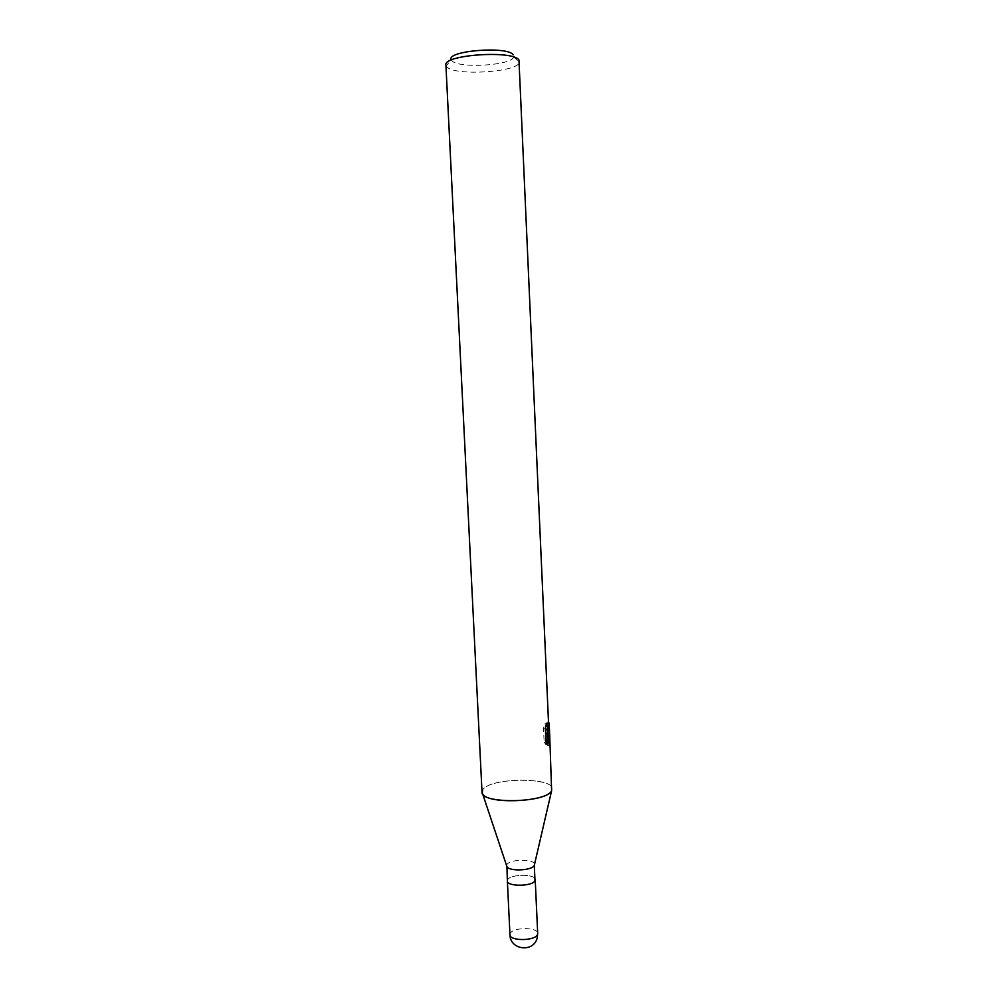 <?xml version="1.0" encoding="UTF-8"?>
<svg xmlns="http://www.w3.org/2000/svg" width="998" height="998" viewBox="0 0 998 998"><rect width="100%" height="100%" fill="white"/><g stroke="black" fill="none" stroke-linecap="round" stroke-linejoin="round"><path stroke-width="0.75" stroke-dasharray="4.99 3.74" d="M506.635 865.728L506.909 864.667C509.392 858.966 534.903 858.717 534.504 864.418L534.504 864.418M507.371 880.985L507.645 879.849C510.115 873.974 535.602 873.749 535.202 879.625L534.99 880.61C532.895 886.548 506.859 886.835 507.371 880.935L507.645 879.849C510.115 873.974 535.602 873.749 535.215 879.625M482.658 793.909L482.832 789.705C489.868 777.667 552.954 776.768 552.094 788.807M445.906 65.02L446.131 65.893L451.333 59.868L452.044 60.828C458.781 68.787 512.186 65.431 513.721 56.923L513.259 54.828M446.131 65.893L446.979 67.003C455.051 76.135 517.438 72.243 519.484 62.425L519.621 61.552M482.022 792.113L482.832 789.705C490.654 776.606 559.928 777.38 551.632 790.653L551.632 790.653M547.665 729.875L547.266 721.991L547.303 728.702M547.341 722.914L549.1 722.926M545.37 728.178L545.133 723.163L543.511 728.228L544.135 741.988L545.981 742.001M543.511 728.228L545.357 728.228M545.133 723.163L546.916 723.163M547.415 734.827L546.218 733.767L547.216 733.78M544.135 741.988L545.881 744.645L545.382 733.53L547.366 745.281L548.239 742.001L547.977 736.112M546.218 733.767L547.079 733.53M547.266 721.991L549.05 721.991L549.112 723.138M545.881 744.645L547.677 744.658M547.366 745.281L549.112 745.306M509.966 934.739L510.228 933.542C512.66 927.055 538.059 926.942 537.697 933.429M548.239 742.001L548.089 738.62M547.628 728.403L547.366 722.527M513.721 56.923L519.484 62.425"/><path stroke-width="1.5" d="M534.292 865.366C532.445 870.593 509.23 871.678 506.934 866.638L507.371 880.935C506.859 886.835 532.895 886.548 534.99 880.61L534.292 865.366M549.075 734.74L549.536 744.995L547.178 733.53L547.677 744.658L545.981 742.001L545.357 728.228L546.916 723.163L547.914 729.875L548.838 729.588L549 733.243L547.989 733.78L549.736 736.175L551.62 790.678C547.553 801.93 487.66 804.737 482.645 793.897L506.934 866.638M513.259 54.828C507.608 45.696 445.283 50.848 451.333 59.868M548.838 729.588L518.96 60.005C513.034 49.912 443 54.778 445.906 65.02L482.022 792.113C480.375 804.338 546.954 803.028 551.62 790.678L534.292 865.353M547.216 733.78L547.989 733.78M548.089 738.62L547.415 734.827M548.014 737.098L549.174 737.11M547.079 733.53L547.665 729.875M549.112 723.138L548.925 729.351M547.303 728.702L546.156 729.862L545.37 728.178M545.594 733.53L547.178 733.53M549.985 741.801L549.536 744.995M549.611 744.87L549.162 734.84M537.697 933.429L537.485 934.515C535.427 941.077 509.479 941.264 509.966 934.739L509.966 934.739C509.953 950.146 533.88 952.89 537.211 937.833L537.697 933.429L535.215 879.675M547.914 729.875L546.156 729.862M549.736 736.175L549.374 728.016M507.371 880.985L509.966 934.739"/></g></svg>
